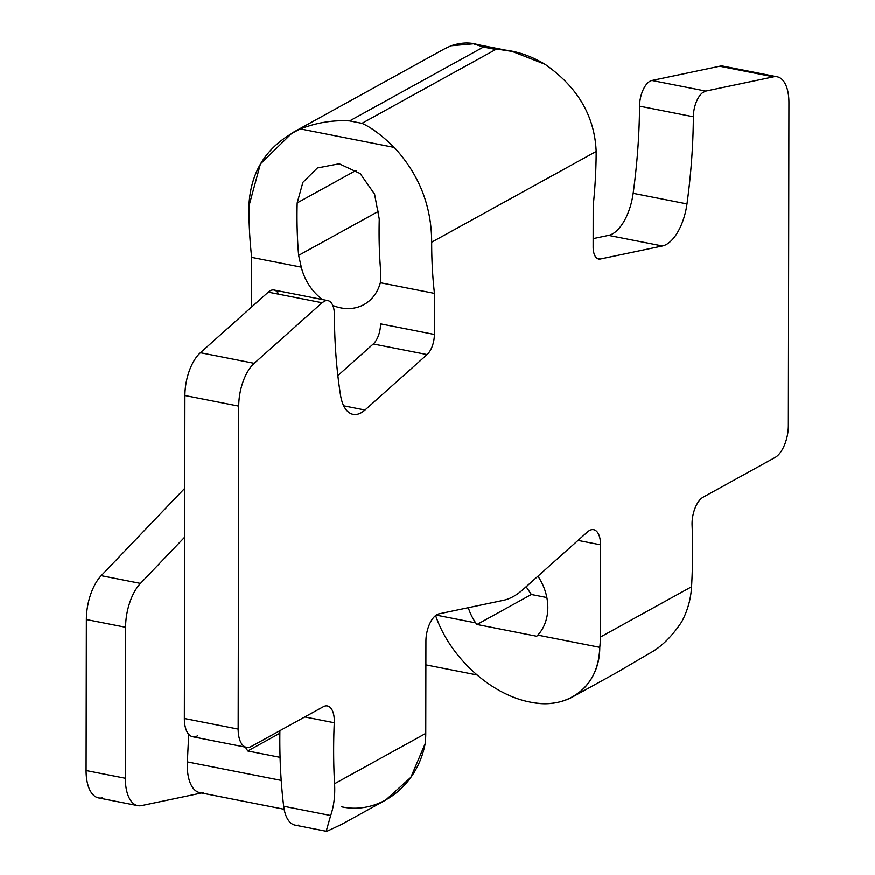 <?xml version="1.0" encoding="UTF-8"?>
<svg xmlns="http://www.w3.org/2000/svg" width="875" height="875" viewBox="0 0 875 875"><rect width="100%" height="100%" fill="white"/><g stroke="black" fill="none" stroke-linecap="round" stroke-linejoin="round"><path stroke-width="1.31" d="M386.181 799.805L341.775 824.305L327.928 830.823L326.189 831.25L330.684 815.511C333.944 805.93 335.245 795.342 334.578 783.737L425.764 733.425L425.928 641.189A21.656 10.434 101.1 0 1 439.031 613.867L503.453 600.337A105.262 50.75 101.1 0 0 523.009 589.542L587.508 531.956A21.656 10.434 101.1 0 1 593.666 529.714A21.656 10.434 101.1 0 1 600.545 544.852L578.025 540.422L600.545 544.852L600.381 637.087A89.348 72.559 -118.9 0 1 599.78 647.358L537.797 635.141A47.742 38.773 -118.9 0 0 537.917 576.231A47.742 38.773 61.1 0 1 537.797 635.141L599.78 647.358C599.823 685.3 568.717 710.205 531.147 702.319L530.491 702.188C490.678 694.695 450.012 657.573 435.608 615.584C450.012 657.573 490.678 694.695 530.491 702.188L531.147 702.319C546.678 705.195 560.448 703.434 572.469 697.036C589.848 686.941 598.948 670.381 599.78 647.358A89.348 72.559 -118.9 0 0 600.381 637.087L691.567 586.786A351.28 169.334 101.1 0 0 692.092 525.361A21.656 10.434 -78.9 0 1 703.161 497.197L774.977 457.57A26.086 12.578 101.1 0 0 788.353 425.578L788.922 102.616A36.914 17.795 101.1 0 0 773.544 76.847L705.764 91.088A20.475 9.877 101.1 0 0 705.414 91.175L702.308 92.892A20.475 9.877 101.1 0 0 693.372 116.758A351.28 169.334 -78.9 0 1 686.984 203.897A41.869 20.18 -78.9 0 1 662.397 245.984L600.359 259.011A17.347 8.367 -78.9 0 1 593.141 246.903L593.206 205.822A285.272 137.517 101.1 0 0 596.17 151.452L431.681 242.189A285.272 137.517 101.1 0 0 434.459 293.398L434.383 334.491A17.347 8.367 -78.9 0 1 427.098 354.594L364.995 410.047A41.869 20.18 -78.9 0 1 340.506 395.052A351.28 169.334 -78.9 0 1 334.414 314.781A20.475 9.877 101.1 0 0 325.544 300.748L322.427 302.466A20.475 9.877 101.1 0 0 322.088 302.761L254.22 363.355A36.914 17.795 101.1 0 0 238.733 406.153L238.164 729.116A26.086 12.578 101.1 0 0 251.453 746.397L323.28 706.77A21.656 10.434 -78.9 0 1 334.272 722.772A351.28 169.334 101.1 0 0 334.578 783.737L425.764 733.425L425.928 641.189A21.656 10.434 -78.9 0 1 439.031 613.867L503.453 600.337A105.262 50.75 101.1 0 0 523.009 589.542L587.508 531.956A21.656 10.434 -78.9 0 1 600.545 544.852L600.381 637.087L691.567 586.786C690.856 599.156 687.564 610.848 681.691 621.862C671.77 636.814 660.877 647.402 649.02 653.636L616.787 672.58L572.666 696.916M341.403 806.761C378.47 815.062 416.959 786.844 425.163 743.684A89.348 72.559 61.1 0 0 425.764 733.425A89.348 72.559 61.1 0 1 425.163 743.684L410.845 777.35L385.667 800.078M616.656 672.656L649.02 653.636C660.877 647.402 671.77 636.814 681.691 621.862C687.564 610.848 690.856 599.156 691.567 586.786A351.28 169.334 101.1 0 0 692.092 525.361A21.656 10.434 101.1 0 1 703.161 497.197L774.977 457.57A26.086 12.578 101.1 0 0 788.353 425.578L788.922 102.616A36.914 17.795 101.1 0 0 777.186 76.803A36.914 17.795 101.1 0 0 773.544 76.847L719.72 66.248A36.914 17.795 -78.9 0 1 723.373 66.205L777.186 76.803M705.764 91.088L773.544 76.847L719.72 66.248L651.941 80.489L705.764 91.088A20.475 9.877 101.1 0 0 705.414 91.175L702.308 92.892A20.475 9.877 101.1 0 0 693.372 116.758L639.548 106.148A20.475 9.877 -78.9 0 1 651.941 80.489L705.764 91.088M322.427 302.466L325.544 300.748L322.427 302.466A20.475 9.877 101.1 0 0 322.088 302.761L268.264 292.163A20.475 9.877 -78.9 0 1 274.083 290.041L327.906 300.639A20.475 9.877 101.1 0 0 325.544 300.748L322.427 302.466M702.308 92.892L705.414 91.175L702.308 92.892M444.588 48.814L451.106 45.784C463.28 41.705 474.064 42.131 483.448 47.064L349.628 120.892L361.955 123.32L495.775 49.492C512.345 49.667 528.752 54.6 544.972 64.269C577.631 86.997 594.694 116.058 596.17 151.452L431.681 242.189C431.616 206.019 419.147 174.431 394.264 147.416C382.047 135.45 371.284 127.422 361.955 123.32L495.775 49.492L483.448 47.064L349.628 120.892C333.123 119.908 316.717 122.587 300.398 128.92L292.228 132.858L260.422 163.909L248.905 206.183C250.502 170.341 267.663 144.594 300.398 128.92C316.717 122.587 333.123 119.908 349.628 120.892L361.955 123.32C371.284 127.422 382.047 135.45 394.264 147.416L300.398 128.92L394.264 147.416C419.147 174.431 431.616 206.019 431.681 242.189A285.272 137.517 101.1 0 0 434.459 293.398L380.352 282.745L380.723 271.545A285.272 137.517 -78.9 0 1 379.269 219.056L374.566 194.075L360.183 173.534L339.216 163.745L317.373 167.956L302.914 182.284L297.183 202.891A285.272 137.517 101.1 0 0 298.638 255.38L301.306 267.17L251.683 257.392A285.272 137.517 -78.9 0 1 248.905 206.183A285.272 137.517 -78.9 0 0 251.683 257.392L251.595 307.038L251.683 257.392L301.306 267.17A47.742 38.773 -118.9 0 0 322.481 299.567A47.742 38.773 61.1 0 1 301.306 267.17L298.638 255.38A285.272 137.517 -78.9 0 1 297.183 202.891L356.114 170.384L297.183 202.891L302.914 182.284L317.373 167.956M379.269 219.056A285.272 137.517 101.1 0 0 380.723 271.545L380.352 282.745A47.742 38.773 61.1 0 1 332.795 305.473A47.742 38.773 -118.9 0 0 363.913 304.62A47.742 38.773 -118.9 0 0 380.352 282.745L434.459 293.398L434.383 334.491A17.347 8.367 101.1 0 1 427.098 354.594L373.275 343.995A17.347 8.367 -78.9 0 0 380.559 323.881L434.383 334.491L380.559 323.881A17.347 8.367 -78.9 0 1 373.275 343.995L427.098 354.594L364.995 410.047L343.7 405.858L364.995 410.047A41.869 20.18 101.1 0 1 353.084 414.4A41.869 20.18 101.1 0 1 340.506 395.052A351.28 169.334 101.1 0 1 334.414 314.781A20.475 9.877 101.1 0 0 327.906 300.639M254.22 363.355L322.088 302.761L268.264 292.163L200.408 352.745L254.22 363.355A36.914 17.795 101.1 0 0 238.733 406.153L184.909 395.544A36.914 17.795 -78.9 0 1 200.408 352.745L254.22 363.355M246.455 747.348L192.631 736.75A26.086 12.578 -78.9 0 1 184.352 718.506L238.164 729.116L238.733 406.153L184.909 395.544L184.352 718.506L238.164 729.116A26.086 12.578 101.1 0 0 246.455 747.348A26.086 12.578 101.1 0 0 251.453 746.397L323.28 706.77A21.656 10.434 101.1 0 1 327.425 705.972A21.656 10.434 101.1 0 1 334.272 722.772A351.28 169.334 101.1 0 0 334.578 783.737C335.245 795.342 333.944 805.93 330.684 815.511L283.686 806.247A351.28 169.334 -78.9 0 1 279.891 730.702A351.28 169.334 101.1 0 0 283.686 806.247L330.684 815.511M304.806 716.964L334.272 722.772L304.806 716.964M326.145 831.239L295.083 825.125A37.177 17.927 -78.9 0 1 283.686 806.247A37.177 17.927 101.1 0 0 298.758 825.081M201.578 793.002L141.63 805.591A39.134 18.867 -78.9 0 1 125.333 778.28L125.595 627.298A39.134 18.867 -78.9 0 1 140.47 583.428L184.658 537.206L140.47 583.428A39.134 18.867 101.1 0 0 125.595 627.298L86.352 619.566A39.134 18.867 -78.9 0 1 101.227 575.695L184.745 488.327L101.227 575.695L140.47 583.428L101.227 575.695A39.134 18.867 -78.9 0 0 86.352 619.566L86.078 770.547L86.352 619.566L125.595 627.298L125.333 778.28A39.134 18.867 101.1 0 0 137.758 805.645A39.134 18.867 101.1 0 0 141.63 805.591L201.578 793.002M436.22 615.136L475.683 622.902A47.742 38.773 61.1 0 1 468.3 607.72A47.742 38.773 -118.9 0 0 475.683 622.902L436.22 615.136M537.797 635.141L536.747 636.278L477.006 624.509L475.683 622.902L477.006 624.509L531.366 594.519L526.127 586.753L531.366 594.519L546.853 597.57L531.366 594.519L477.006 624.509L536.747 636.278L537.797 635.141M476.82 674.942L425.884 664.902L476.82 674.942M726.72 67.627A36.914 17.795 101.1 0 0 719.72 66.248L651.941 80.489A20.475 9.877 101.1 0 0 639.548 106.148A351.28 169.334 -78.9 0 1 633.161 193.298A41.869 20.18 -78.9 0 1 608.573 235.375L593.152 238.612L608.573 235.375L662.397 245.984L608.573 235.375A41.869 20.18 -78.9 0 0 633.161 193.298L686.984 203.897L633.161 193.298A351.28 169.334 -78.9 0 0 639.548 106.148L693.372 116.758A351.28 169.334 101.1 0 1 686.984 203.897A41.869 20.18 101.1 0 1 662.397 245.984L600.359 259.011L597.078 258.366L600.359 259.011A17.347 8.367 101.1 0 1 598.653 259.033A17.347 8.367 101.1 0 1 593.141 246.903L593.206 205.822A285.272 137.517 101.1 0 0 596.17 151.452C594.694 116.058 577.631 86.997 544.972 64.269L512.203 51.439L483.448 47.064L473.484 43.805L451.106 45.784L444.073 49.098M373.275 343.995L337.87 375.616L373.275 343.995M278.677 294.208A20.475 9.877 101.1 0 0 268.264 292.163L200.408 352.745A36.914 17.795 101.1 0 0 184.909 395.544L184.352 718.506A26.086 12.578 101.1 0 0 197.63 735.788M378.93 211.083L298.638 255.38L378.93 211.083M102.375 797.858A39.134 18.867 -78.9 0 1 86.078 770.547L125.333 778.28L86.078 770.547A39.134 18.867 -78.9 0 0 98.514 797.913L137.758 805.645M245.361 747.141L247.745 750.991L279.858 733.272L247.745 750.991L245.361 747.141M280.077 757.356L247.745 750.991L280.077 757.356M284.156 809.266L199.708 792.63A39.134 18.867 -78.9 0 1 187.359 761.917L188.716 734.366L187.359 761.917L281.214 780.413L187.359 761.917A39.134 18.867 101.1 0 0 203.569 792.575M527.242 585.769A39.134 18.867 -78.9 0 1 526.433 587.278A39.134 18.867 101.1 0 0 527.242 585.769M292.316 132.814L444.653 48.781M512.695 51.537L473.178 43.75"/></g></svg>
